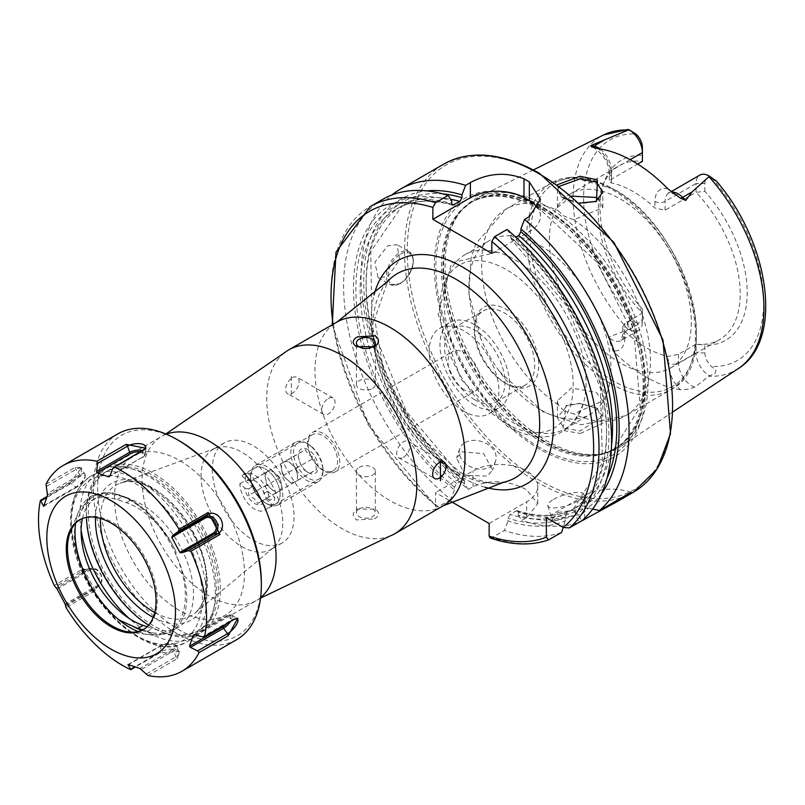 <?xml version="1.0" encoding="UTF-8"?>
<svg xmlns="http://www.w3.org/2000/svg" width="805" height="805" viewBox="0 0 805 805"><rect width="100%" height="100%" fill="white"/><g stroke="black" fill="none" stroke-linecap="round" stroke-linejoin="round"><path stroke-width="0.6" stroke-dasharray="4.03 3.02" d="M579.117 203.132L561.035 196.712L557.1 184.848M559.193 186.388L557.382 190.574L562.343 197.617L564.033 198.674L580.073 203.685L595.72 201.683M580.335 433.482L602.955 423.078L597.481 408.447L579.992 403.607L566.006 405.8L562.876 430.434L580.335 433.482M596.193 407.712L602.854 416.406L580.113 430.957L564.033 428.28L557.372 417.825L567.203 405.297L580.093 403.275L597.37 408.387M461.859 451.816L483.684 453.678L492.509 470.17L487.347 476.087L465.149 475.363L456.586 458.095L461.859 451.816M464.948 442.619A18.948 13.786 -161.4 0 1 486.965 443.917A18.948 13.786 -161.4 0 1 495.659 460.792A18.948 13.786 -161.4 0 1 490.436 466.9A18.948 13.786 -161.4 0 1 468.419 465.602A18.948 13.786 -161.4 0 1 459.725 448.727A18.948 13.786 -161.4 0 1 464.948 442.619M557.785 512.493L588.274 508.116L582.267 514.043L552.129 519.517L557.785 512.493M553.649 499.362A18.948 5.544 162.5 0 1 572.436 492.861A18.948 5.544 162.5 0 1 583.957 494.441A18.948 5.544 162.5 0 1 578.121 500.911A18.948 5.544 162.5 0 1 559.334 507.412A18.948 5.544 162.5 0 1 547.813 505.832A18.948 5.544 162.5 0 1 553.649 499.362M201.059 475.856A57.799 33.367 -120 0 0 226.286 534.017A57.799 33.367 -120 0 0 270.822 549.503A57.799 33.367 -120 0 0 273.549 547.591A57.799 33.367 -120 0 0 282.786 523.049A57.799 33.367 -120 0 0 259.421 466.91A57.799 33.367 -120 0 0 216.042 447.993A57.799 33.367 -120 0 0 213.023 449.401A57.799 33.367 -120 0 0 201.059 475.856M212.319 469.355A57.799 33.367 -120 0 0 237.545 527.517A57.799 33.367 -120 0 0 282.082 543.003A57.799 33.367 -120 0 0 294.046 516.538A57.799 33.367 -120 0 0 268.82 458.377A57.799 33.367 -120 0 0 224.283 442.901A57.799 33.367 -120 0 0 212.319 469.355M250.627 477.405A20.839 12.035 -120 0 0 259.723 498.386A20.839 12.035 -120 0 0 275.793 503.97A20.839 12.035 -120 0 0 280.11 494.421A20.839 12.035 -120 0 0 271.003 473.451A20.839 12.035 -120 0 0 254.944 467.866A20.839 12.035 -120 0 0 250.627 477.405A20.839 12.035 60 0 1 254.944 467.866A20.839 12.035 60 0 1 269.313 471.8A20.839 12.035 60 0 1 275.793 503.97A20.839 12.035 60 0 1 265.368 502.934A20.839 12.035 60 0 1 261.414 500.036A20.839 12.035 60 0 1 250.627 477.405L250.627 475.856A22.741 13.132 60 0 1 255.336 465.451A22.741 13.132 60 0 1 271.013 469.738A22.741 13.132 60 0 1 278.077 504.836A22.741 13.132 60 0 1 266.707 503.709A22.741 13.132 60 0 1 262.4 500.539A22.741 13.132 60 0 1 250.627 475.856M308.114 444.209A20.839 12.035 -120 0 0 317.22 465.189A20.839 12.035 -120 0 0 333.28 470.774A20.839 12.035 -120 0 0 337.597 461.235A20.839 12.035 -120 0 0 328.5 440.255A20.839 12.035 -120 0 0 312.431 434.67A20.839 12.035 -120 0 0 308.114 444.209M307.58 442.971A22.741 13.132 -120 0 0 323.66 470.824A22.741 13.132 -120 0 0 335.031 471.951A22.741 13.132 -120 0 0 339.74 461.537A22.741 13.132 -120 0 0 323.66 433.694A22.741 13.132 -120 0 0 312.29 432.567A22.741 13.132 -120 0 0 307.58 442.971M284.326 352.892A106.109 61.261 -120 0 0 266.717 398.495A106.109 61.261 -120 0 0 341.753 528.462A106.109 61.261 -120 0 0 390.043 536.009M220.359 589.26A94.749 54.7 -120 0 0 179.002 493.908A94.749 54.7 -120 0 0 105.988 468.53A94.749 54.7 -120 0 0 86.366 511.9A94.749 54.7 -120 0 0 153.363 627.94A94.749 54.7 -120 0 0 200.737 632.629A94.749 54.7 -120 0 0 220.359 589.26M148.613 625.133A91.901 53.06 -120 0 0 151.35 626.783A91.901 53.06 -120 0 0 216.334 589.26A91.901 53.06 -120 0 0 151.35 476.701A91.901 53.06 -120 0 0 86.366 514.224L86.366 511.9M372.564 388.443A9.479 5.474 -0 0 0 375.341 384.569A9.479 5.474 -0 0 0 369.495 379.517A9.479 5.474 -0 0 0 359.171 380.705A9.479 5.474 -0 0 0 356.394 384.569A9.479 5.474 -0 0 0 362.24 389.62A9.479 5.474 -0 0 0 372.564 388.443M403.386 457.29A9.479 5.474 120 0 0 409.574 448.938A9.479 5.474 120 0 0 408.125 441.341A9.479 5.474 120 0 0 403.386 441.814A9.479 5.474 120 0 0 397.197 450.166A9.479 5.474 120 0 0 398.646 457.753A9.479 5.474 120 0 0 403.386 457.29M359.171 508.881A9.479 5.474 180 0 1 369.495 507.693A9.479 5.474 180 0 1 375.341 512.745A9.479 5.474 180 0 1 372.564 516.619A9.479 5.474 180 0 1 362.24 517.796A9.479 5.474 180 0 1 356.394 512.745A9.479 5.474 180 0 1 359.171 508.881M359.171 467.343A9.479 5.474 180 0 1 369.495 466.155A9.479 5.474 180 0 1 375.341 471.217A9.479 5.474 180 0 1 372.564 475.081A9.479 5.474 180 0 1 362.24 476.268A9.479 5.474 180 0 1 356.394 471.217A9.479 5.474 180 0 1 359.171 467.343M374.406 518.903C379.568 515.703 379.849 512.443 375.251 509.122L357.329 509.042C352.167 512.584 351.886 516.216 356.484 519.95L374.406 518.903M292.376 377.726A9.479 5.474 -60 0 1 297.115 377.263A9.479 5.474 -60 0 1 298.575 384.85A9.479 5.474 -60 0 1 292.376 393.202A9.479 5.474 -60 0 1 287.647 393.665A9.479 5.474 -60 0 1 286.188 386.078A9.479 5.474 -60 0 1 292.376 377.726M328.349 398.495A9.479 5.474 -60 0 1 333.089 398.022A9.479 5.474 -60 0 1 334.538 405.619A9.479 5.474 -60 0 1 328.349 413.971A9.479 5.474 -60 0 1 323.61 414.434A9.479 5.474 -60 0 1 322.161 406.847A9.479 5.474 -60 0 1 328.349 398.495M291.319 394.712L291.319 374.999L291.319 394.712M387.839 276.739L399.642 259.723L396.986 244.66L387.839 245.787L374.889 262.168L378.028 277.483L387.839 276.739M667.909 188.813A25.7 14.832 60 0 0 654.908 201.421A7.205 4.156 0 0 0 665.091 201.421L696.043 183.55A18.495 10.676 60 0 1 699.877 175.077M571.319 196.148L557.382 207.61L558.268 210.779L564.033 216.082L573.804 219.745L602.854 207.61L599.071 199.539A100.434 57.98 60 0 0 642.39 313.195L642.39 321.96L624.841 332.093A7.205 4.156 0 0 0 622.728 335.031A7.205 4.156 0 0 0 624.841 337.969L624.841 331.348L622.728 326.941L624.841 323.328L642.39 313.195L642.39 309.07L642.39 321.96A18.495 10.676 60 0 1 638.566 330.422A18.495 10.676 60 0 1 629.319 329.507A18.495 10.676 60 0 1 628.967 329.305L627.266 323.369L629.731 320.682L635.849 322.765A127.361 73.527 60 0 1 583.585 198.211A127.361 73.527 60 0 1 635.849 133.992M704.888 352.932L696.043 352.932A18.495 10.676 -120 0 0 709.125 375.583A18.495 10.676 -120 0 0 709.467 375.774L714.78 373.902L715.987 370.481L711.429 366.406A12.236 7.064 -120 0 1 704.888 352.932L704.888 345.144A104.036 60.063 60 0 0 747.211 292.678A104.036 60.063 60 0 0 704.888 191.338L696.043 192.315A100.434 57.98 60 0 1 719.429 339.73A100.434 57.98 60 0 1 696.043 344.168L704.888 345.144M624.841 331.348A100.434 57.98 -120 0 0 646.576 347.83A100.434 57.98 -120 0 0 668.311 356.444L678.494 354.301L696.043 344.168L696.043 352.932L678.494 363.065A7.205 4.156 180 0 1 668.311 363.065A25.7 14.832 -120 0 0 680.285 389.711L688.104 389.288L694.926 387.145L709.467 375.774M564.033 410.882L558.268 404.895L557.372 400.779L571.439 388.01L596.193 392.387L602.854 400.779L573.804 413.871L564.033 410.882M474.799 405.227A49.266 28.447 60 0 1 442.619 361.807A49.266 28.447 60 0 1 450.166 322.332A49.266 28.447 60 0 1 474.799 324.777A49.266 28.447 60 0 1 506.989 368.187A49.266 28.447 60 0 1 499.432 407.662A49.266 28.447 60 0 1 474.799 405.227M464.083 411.415A49.266 28.447 60 0 1 431.893 367.996A49.266 28.447 60 0 1 439.45 328.521A49.266 28.447 60 0 1 464.083 330.966A49.266 28.447 60 0 1 496.262 374.375A49.266 28.447 60 0 1 488.716 413.851A49.266 28.447 60 0 1 464.083 411.415M464.083 389.751A22.741 13.132 60 0 1 449.23 369.716A22.741 13.132 60 0 1 452.712 351.493A22.741 13.132 60 0 1 464.083 352.62A22.741 13.132 60 0 1 478.935 372.655A22.741 13.132 60 0 1 475.453 390.878A22.741 13.132 60 0 1 464.083 389.751M539.924 449.331A149.338 86.216 60 0 1 434.328 266.435A149.338 86.216 60 0 1 539.924 205.466A149.338 86.216 60 0 1 645.519 388.372A149.338 86.216 60 0 1 539.924 449.331M546.615 206.311A143.562 82.885 60 0 1 639.703 330.513A143.562 82.885 60 0 1 620.897 446.322A143.562 82.885 60 0 1 603.498 453.467A143.562 82.885 60 0 1 546.615 440.758A143.562 82.885 60 0 1 456.948 326.729A143.562 82.885 60 0 1 462.533 209.31A143.562 82.885 60 0 1 477.425 197.809A143.562 82.885 60 0 1 546.615 206.311M620.323 362.985A100.434 57.98 60 0 1 554.715 274.485A100.434 57.98 60 0 1 570.111 194.005A100.434 57.98 60 0 1 620.323 198.986A100.434 57.98 60 0 1 685.93 287.486A100.434 57.98 60 0 1 670.535 367.955A100.434 57.98 60 0 1 620.323 362.985M539.924 409.403A100.434 57.98 60 0 1 499.261 371.165A100.434 57.98 60 0 1 481.692 340.736A100.434 57.98 60 0 1 489.702 240.433A100.434 57.98 60 0 1 539.924 245.404A100.434 57.98 60 0 1 605.531 333.904A100.434 57.98 60 0 1 590.135 414.374A100.434 57.98 60 0 1 539.924 409.403M515.039 423.772A100.434 57.98 60 0 1 449.432 335.272A100.434 57.98 60 0 1 464.827 254.793A100.434 57.98 60 0 1 497.249 252.106A100.434 57.98 60 0 1 515.039 259.763A100.434 57.98 60 0 1 583.786 402.007A100.434 57.98 60 0 1 565.251 428.743A100.434 57.98 60 0 1 515.039 423.772M506.556 383.794L506.556 383.794A45.472 26.253 60 0 1 474.397 328.098A45.472 26.253 60 0 1 506.556 309.533A45.472 26.253 60 0 1 538.716 365.228A45.472 26.253 60 0 1 506.556 383.794L504.544 382.637A42.635 24.613 60 0 1 474.397 330.422A42.635 24.613 60 0 1 483.231 310.901A42.635 24.613 60 0 1 504.544 313.014A42.635 24.613 60 0 1 532.397 350.588A42.635 24.613 60 0 1 525.866 384.75A42.635 24.613 60 0 1 504.544 382.637L506.556 383.794M474.799 399.813A42.635 24.613 60 0 1 446.946 362.24A42.635 24.613 60 0 1 453.487 328.078A42.635 24.613 60 0 1 474.799 330.191A42.635 24.613 60 0 1 502.652 367.754A42.635 24.613 60 0 1 496.122 401.926A42.635 24.613 60 0 1 474.799 399.813M704.888 191.338L704.888 183.55L696.043 183.55L696.043 192.315L665.091 210.186L654.908 208.042A100.434 57.98 -120 0 0 633.173 191.56A100.434 57.98 -120 0 0 611.438 182.946L609.335 181.467L611.438 179.213L637.671 164.069M599.061 199.539A100.434 57.98 60 0 1 602.875 185.19A100.434 57.98 60 0 1 619.005 165.78A100.434 57.98 60 0 1 642.39 161.342L642.39 147.466M680.285 389.711A136.488 78.799 60 0 1 646.576 377.263A136.488 78.799 60 0 1 612.857 350.779L608.409 337.194L628.967 329.305M575.454 514.969L575.454 511.316L573.311 509.193L567.364 512.624L565.221 517.223L565.221 520.875A180.612 104.278 60 0 1 508.005 520.966L508.005 518.168L510.149 514.395L516.096 510.954L517.394 510.722L518.239 512.252L518.239 515.049A180.612 104.278 60 0 0 575.454 514.969L579.077 522.334A189.487 109.4 60 0 1 521.861 520.362L526.651 517.595L537.75 503.699L526.651 489.782C508.81 480.263 490.939 479.217 473.058 486.653L468.269 489.42A189.487 109.4 60 0 1 391.985 194.941M642.39 309.07A104.036 60.063 60 0 1 604.917 180.209A104.036 60.063 60 0 1 642.39 155.254M642.39 316.848A12.236 7.064 60 0 1 635.849 322.765M633.585 132.382L627.9 129.454M704.888 183.55A12.236 7.064 60 0 1 711.429 177.633L713.391 178.458M592.671 509.072L587.63 507.935L584.47 506.103L579.419 505.661L573.361 509.163L602.482 462.644L600.429 388.372L567.052 306.484L511.175 238.984L512.825 238.954L515.844 237.213M601.546 493.686A180.612 104.278 60 0 1 587.63 507.935M507.059 229.485L510.682 234.829L511.175 238.984M512.825 238.954A174.232 100.595 60 0 1 573.462 509.102L574.237 512.02L577.396 513.842L581.965 520.664M510.682 234.829A180.612 104.278 60 0 1 577.396 513.842M518.239 515.049L521.861 520.362M468.269 489.42L464.646 484.107A180.612 104.278 60 0 1 365.359 306.091A180.612 104.278 60 0 1 426.731 190.896M464.646 484.107L464.143 479.971L462.503 480.011L456.556 483.453L454.412 487.226L454.412 490.014A180.612 104.278 60 0 1 353.496 289.156A180.612 104.278 60 0 1 451.726 200.797M517.394 510.722C538.927 517.464 557.603 516.931 573.412 509.132L573.311 509.193A174.232 100.595 60 0 1 516.096 510.954M565.221 520.875L563.178 527.416M561.598 532.427A189.487 109.4 60 0 1 504.383 530.455L508.005 520.966M454.412 490.014L450.78 499.513A189.487 109.4 60 0 1 349.269 333.854A189.487 109.4 60 0 1 382.838 199.288M490.175 537.992L491.815 537.71L504.383 530.455M450.78 499.513L438.222 506.768L436.179 506.828L435.545 505.158L435.545 492.559L451.001 501.485M489.138 523.512L526.651 501.847A37.895 21.876 0 0 0 537.75 486.371A37.895 21.876 0 0 0 514.355 466.165A37.895 21.876 0 0 0 473.058 470.905L435.545 492.559M491.815 253.374L529.338 231.709A37.895 21.876 0 0 0 540.437 216.233A37.895 21.876 0 0 0 537.921 208.404M631.04 492.328A37.895 21.876 0 0 0 584.651 495.588L546.354 517.706M86.366 514.224A91.901 53.06 -120 0 0 86.427 517.414M312.189 447.047A20.839 12.035 60 0 1 322.986 469.667A20.839 12.035 60 0 1 304.29 475.282A20.839 12.035 60 0 1 293.644 450.428A20.839 12.035 60 0 1 308.245 444.139A20.839 12.035 60 0 1 312.189 447.047M311.213 446.534A22.741 13.132 60 0 1 322.986 471.217A22.741 13.132 60 0 1 318.277 481.621A22.741 13.132 60 0 1 302.6 477.335A22.741 13.132 60 0 1 295.536 442.237A22.741 13.132 60 0 1 306.906 443.364A22.741 13.132 60 0 1 311.213 446.534M239.91 483.684L245.263 480.585A20.839 12.035 60 0 1 247.427 472.887L242.064 475.976A20.839 12.035 60 0 1 244.227 474.054A20.839 12.035 60 0 1 258.596 477.989A20.839 12.035 60 0 1 269.383 500.529L274.747 497.43A20.839 12.035 60 0 1 272.593 505.138L267.23 508.227A20.839 12.035 60 0 1 265.066 510.159A20.839 12.035 60 0 1 250.697 506.224A20.839 12.035 60 0 1 239.91 483.684L244.841 488.112A14.027 8.1 60 0 0 251.995 501.596A14.027 8.1 60 0 0 262.299 503.799L262.158 500.901L257.6 503.457L254.37 498.718L248.654 495.417L248.735 488.846L244.841 488.112M267.773 471.398A11.371 6.561 -120 0 0 267.723 471.428A11.371 6.561 -120 0 0 265.62 479.096A11.371 6.561 -120 0 0 271.255 488.977A11.371 6.561 -120 0 0 279.033 491.151A11.371 6.561 -120 0 0 279.094 491.12A11.371 6.561 -120 0 0 281.187 483.453A11.371 6.561 -120 0 0 275.562 473.571A11.371 6.561 -120 0 0 267.773 471.398L264.463 473.239L266.777 484.952L275.723 492.992L282.354 489.309L280.029 477.586L271.084 469.557L267.773 471.398M298.424 480.022L291.802 483.704L282.857 475.675L280.543 463.952L283.853 462.11A11.371 6.561 60 0 1 291.641 464.294A11.371 6.561 60 0 1 297.266 474.165A11.371 6.561 60 0 1 295.173 481.833A11.371 6.561 60 0 1 295.113 481.863A11.371 6.561 60 0 1 287.335 479.689A11.371 6.561 60 0 1 281.7 469.818A11.371 6.561 60 0 1 283.803 462.14A11.371 6.561 60 0 1 283.853 462.11L287.164 460.269L296.109 468.309L298.424 480.022L316.556 469.557L314.232 457.844L308.516 454.543L305.296 449.804L298.665 453.487L298.323 457.3L300.99 465.21L304.21 469.939L309.925 473.239L316.556 469.557M305.588 470.653A14.027 8.1 60 0 1 298.323 455.439A14.027 8.1 60 0 1 310.901 451.665A14.027 8.1 60 0 1 318.066 468.379A14.027 8.1 60 0 1 308.245 472.605A14.027 8.1 60 0 1 305.588 470.653M262.299 503.799L267.23 508.227M242.064 475.976L246.994 480.404L250.888 481.149L252.961 480.022L256.221 481.561L261.907 488.051L264.312 493.193L264.453 496.101L269.383 500.529M246.994 480.404A14.027 8.1 60 0 1 254.652 480.655A14.027 8.1 60 0 1 264.453 496.101M262.158 500.901L268.95 497.047L267.793 491.181L264.312 493.193M282.354 489.309L268.95 497.047M275.723 492.992L257.6 503.457M266.777 484.952L248.654 495.417M264.463 473.239L251.059 480.977L252.227 486.834L248.735 488.846M250.888 481.149L254.38 479.136L251.059 480.977M271.084 469.557L252.961 480.022M280.029 477.586L261.907 488.051M296.109 468.309L314.232 457.844M287.164 460.269L305.296 449.804M280.543 463.952L298.665 453.487M282.857 475.675L300.99 465.21M291.802 483.704L309.925 473.239M267.793 491.181L274.747 497.43M265.64 498.889L272.593 505.138M245.263 480.585L252.227 486.834M247.427 472.887L254.38 479.136M75.59 523.31A78.015 45.04 60 0 1 75.68 522.687L81.416 510.752A72.983 42.132 60 0 1 91.126 500.76A72.983 42.132 60 0 1 117.188 499.583L126.335 502.682A72.983 42.132 60 0 1 170.086 540.809L175.591 550.721L176.869 556.99A78.015 45.04 60 0 1 184.204 582.277A78.015 45.04 60 0 1 161.815 634.41L163.717 633.988L152.195 632.841A72.983 42.132 60 0 1 147.194 631.452L142.747 629.943M82.442 518.531A72.983 42.132 60 0 1 96.218 497.822A72.983 42.132 60 0 1 122.28 496.645L131.426 499.744A72.983 42.132 60 0 1 187.283 562.071A72.983 42.132 60 0 1 178.348 627.337A72.983 42.132 60 0 1 152.286 628.514L147.094 626.753M175.591 550.721L168.849 538.163L147.556 511.759L129.152 498.426L111.201 492.429L91.69 495.87L78.648 511.487A78.015 45.04 60 0 0 75.68 522.687A72.983 42.132 -120 0 0 75.469 547.762A72.983 42.132 -120 0 0 119.029 619.91M80.037 519.628A63.474 36.648 60 0 1 80.641 519.265A63.474 36.648 60 0 1 125.258 532.025A63.474 36.648 60 0 1 156.341 589.139A63.474 36.648 60 0 1 144.125 629.218A63.474 36.648 60 0 1 143.501 629.56M81.114 530.042A95.694 55.243 60 0 1 99.75 471.036A95.694 55.243 60 0 1 118.204 466.558A95.694 55.243 60 0 1 213.868 576.37A95.694 55.243 60 0 1 208.545 623.04A95.694 55.243 60 0 1 195.444 636.775A95.694 55.243 60 0 1 129.122 618.401M216.988 572.164A91.901 53.06 60 0 1 211.876 616.982A91.901 53.06 60 0 1 199.298 630.174A91.901 53.06 60 0 1 134.707 611.709A91.901 53.06 60 0 1 89.707 529.016A91.901 53.06 60 0 1 107.397 470.995A91.901 53.06 60 0 1 125.117 466.699A91.901 53.06 60 0 1 216.988 572.164M243.13 557.07A91.901 53.06 60 0 1 225.44 615.09A91.901 53.06 60 0 1 160.849 596.616A91.901 53.06 60 0 1 115.85 513.922A91.901 53.06 60 0 1 133.539 455.902A91.901 53.06 60 0 1 198.131 474.376A91.901 53.06 60 0 1 243.13 557.07M261.353 582.76A115.779 66.845 60 0 1 187.806 634.34A115.779 66.845 60 0 1 99.317 508.317A115.779 66.845 60 0 1 179.495 440.959M236.751 639.623A118.808 68.596 60 0 1 153.252 615.755A118.808 68.596 60 0 1 95.071 508.841A118.808 68.596 60 0 1 117.943 433.845M47.505 495.226L80.721 476.057A8.533 3.129 133.8 0 1 85.149 476.771A8.533 3.129 133.8 0 1 76.918 487.095L75.901 487.095L71.061 483.483L69.612 483.483L47.012 496.534M69.612 483.483L81.687 467.635L75.177 467.333L46.006 484.167M128.096 664.497L161.312 645.318A8.533 3.834 -9.2 0 1 174.202 644.242A8.533 3.834 -9.2 0 1 173.135 649.333L175.893 656.9L177.241 658.701L148.07 675.546M177.241 658.701L179.414 651.597L159.943 652.835L135.31 667.053M57.115 589.008L90.331 569.839A8.533 6.963 65.8 0 1 100.384 573.874A8.533 6.963 65.8 0 1 98.361 584.883L98.291 586.161L95.252 588.837L95.161 590.649L65.99 607.493M95.161 590.649L83.418 568.622L54.237 585.466M128.398 631.905L149.861 634.833A78.015 45.04 60 0 0 161.815 634.41A72.983 42.132 -120 0 0 171.646 631.201A72.983 42.132 -120 0 0 176.869 556.99A78.015 45.04 60 0 0 124.765 497.45A78.015 45.04 60 0 0 78.648 511.487L70.448 531.531M108.876 476.932L142.716 457.029L142.576 451.293L112.68 468.55M142.093 457.763A8.533 3.834 -9.2 0 0 143.773 456.475L144.618 455.57A9.67 4.337 -9.2 0 1 142.716 457.029L110.003 475.906M143.773 456.475A8.533 3.834 -9.2 0 0 140.603 451.887M143.461 450.247L142.576 451.293A10.878 4.88 -9.2 0 0 144.719 449.653A10.878 4.88 -9.2 0 0 145.232 449.009M144.618 455.57A9.67 4.337 -9.2 0 0 145.584 453.587A9.67 4.337 -9.2 0 0 142.616 450.73M76.918 487.095L43.712 506.275M85.149 476.771L85.219 475.393A9.67 3.542 133.8 0 1 75.901 487.095L43.923 505.56M85.219 475.393A9.67 3.542 133.8 0 0 84.917 474.054L81.194 468.812A10.878 3.985 133.8 0 1 81.536 470.321A10.878 3.985 133.8 0 1 71.061 483.483L46.62 497.591M81.194 468.812A10.878 3.985 133.8 0 0 75.901 469.416L46.006 486.673M84.917 474.054A9.67 3.542 133.8 0 0 80.208 474.588L47.495 493.475M98.361 584.883L65.145 604.062M90.331 569.839L89.194 569.105A9.67 7.889 65.8 0 1 91.679 568.28A9.67 7.889 65.8 0 1 100.937 574.398A9.67 7.889 65.8 0 1 99.377 585.376A9.67 7.889 65.8 0 1 98.291 586.161L65.577 605.048M99.377 585.376L96.469 587.962A10.878 8.865 65.8 0 1 95.252 588.837L65.356 606.095M96.469 587.962A10.878 8.865 65.8 0 0 98.22 575.615A10.878 8.865 65.8 0 0 87.815 568.743A10.878 8.865 65.8 0 0 85.028 569.668L55.132 586.926M173.135 649.333L139.919 668.502M174.202 644.242L175.299 644.835A9.67 4.337 -9.2 0 1 176.838 646.405A9.67 4.337 -9.2 0 1 174.081 650.601L141.368 669.488M176.838 646.405L178.982 652.181A10.878 4.88 -9.2 0 1 175.893 656.9L145.997 674.157M178.982 652.181A10.878 4.88 -9.2 0 0 177.251 650.42A10.878 4.88 -9.2 0 0 160.829 651.788L134.717 666.862M175.299 644.835A9.67 4.337 -9.2 0 0 160.688 646.053L128.488 664.648M193.26 635.155L226.477 615.986A8.533 3.129 -46.2 0 1 229.123 614.99A8.533 3.129 -46.2 0 1 226.97 623.533M226.477 615.986L227.493 615.986L194.78 634.863M229.123 614.99L230.492 614.859A9.67 3.542 -46.2 0 0 227.493 615.986L232.343 619.598L202.447 636.856M233.782 619.598L232.343 619.598A10.878 3.985 -46.2 0 1 235.714 618.331A10.878 3.985 -46.2 0 1 236.6 618.361M230.492 614.859A9.67 3.542 -46.2 0 1 231.85 615.101A9.67 3.542 -46.2 0 1 230.512 621.49M83.418 568.622L85.028 569.668L89.194 569.105L56.481 587.992M154.731 612.535A75.338 43.5 -120 0 0 194.88 613.169A75.338 43.5 -120 0 0 206.925 581.17A75.338 43.5 -120 0 0 176.466 507.985A75.338 43.5 -120 0 0 119.915 483.322A75.338 43.5 -120 0 0 100.394 518.42M166.283 434.187A94.749 54.7 -120 0 0 161.704 436.36A94.749 54.7 -120 0 0 142.083 479.73A94.749 54.7 -120 0 0 183.439 575.082A94.749 54.7 -120 0 0 256.453 600.46A94.749 54.7 -120 0 0 260.629 597.582M153.202 617.355A79.091 45.664 -120 0 0 207.277 584.028A79.091 45.664 -120 0 0 152.276 487.709A79.091 45.664 -120 0 0 95.453 517.323M400.568 254.068A17.811 10.284 -60 0 1 413.166 261.343A17.811 10.284 -60 0 1 400.568 283.159A17.811 10.284 -60 0 1 387.98 275.884A17.811 10.284 -60 0 1 400.568 254.068M399.763 283.622A18.948 10.938 120 0 0 412.15 266.918A18.948 10.938 120 0 0 409.242 251.734A18.948 10.938 120 0 0 399.763 252.679A18.948 10.938 120 0 0 387.386 269.373A18.948 10.938 120 0 0 390.294 284.557A18.948 10.938 120 0 0 399.763 283.622M665.091 210.186L665.091 201.421A18.495 10.676 60 0 1 668.925 192.948A18.495 10.676 60 0 1 671.702 192.113M629.731 320.682L627.266 323.369M678.494 354.301L678.494 363.065A18.495 10.676 -120 0 0 691.565 385.716A18.495 10.676 -120 0 0 694.926 387.145M443.042 505.862A106.109 61.261 60 0 1 389.982 500.609A106.109 61.261 60 0 1 320.662 407.099A106.109 61.261 60 0 1 336.933 322.07M456.294 471.951A117.892 68.073 60 0 1 382.476 377.817A117.892 68.073 60 0 1 387.668 281.408L374.627 319.223L384.528 375.965L416.215 432.838L459.987 472.243C482.638 482.748 497.188 486.089 503.628 482.255A117.892 68.073 60 0 1 456.294 471.951M485.063 487.246A128.911 74.432 60 0 1 462.342 477.456A128.911 74.432 60 0 1 374.063 294.982M633.324 492.278A189.487 109.4 60 0 1 538.575 482.899A189.487 109.4 60 0 1 414.786 315.912A189.487 109.4 60 0 1 443.837 164.069M539.924 174.232A187.595 108.313 60 0 1 672.567 403.989A187.595 108.313 60 0 1 539.924 480.575A187.595 108.313 60 0 1 407.27 250.818A187.595 108.313 60 0 1 539.924 174.232M539.682 447.5A146.923 84.827 60 0 1 435.797 267.562A146.923 84.827 60 0 1 539.682 207.579A146.923 84.827 60 0 1 643.567 387.517A146.923 84.827 60 0 1 539.682 447.5M542.318 442.458A142.616 82.341 60 0 1 449.15 316.788A142.616 82.341 60 0 1 471.016 202.508A142.616 82.341 60 0 1 542.318 209.572A142.616 82.341 60 0 1 635.497 335.242A142.616 82.341 60 0 1 613.631 449.522A142.616 82.341 60 0 1 542.318 442.458M543.767 208.737A142.616 82.341 60 0 1 636.936 334.407A142.616 82.341 60 0 1 615.07 448.697A142.616 82.341 60 0 1 543.767 441.633A142.616 82.341 60 0 1 450.599 315.952A142.616 82.341 60 0 1 472.454 201.673A142.616 82.341 60 0 1 543.767 208.737M544.462 441.331A142.747 82.412 60 0 1 455.308 327.957A142.747 82.412 60 0 1 460.852 211.202A142.747 82.412 60 0 1 544.462 208.233A142.747 82.412 60 0 1 640.971 346.351A142.747 82.412 60 0 1 601.013 453.97A142.747 82.412 60 0 1 544.462 441.331M613.36 380.926A117.48 67.831 60 0 1 530.284 237.042A117.48 67.831 60 0 1 613.36 189.074A117.48 67.831 60 0 1 696.436 332.968A117.48 67.831 60 0 1 613.36 380.926M611.035 383.814A119.382 68.928 60 0 1 533.051 278.621A119.382 68.928 60 0 1 551.355 182.956A119.382 68.928 60 0 1 611.035 188.873A119.382 68.928 60 0 1 689.03 294.067A119.382 68.928 60 0 1 670.726 389.731A119.382 68.928 60 0 1 611.035 383.814M558.268 404.895A119.382 68.928 60 0 1 486.643 299.601A119.382 68.928 60 0 1 506.345 208.938A119.382 68.928 60 0 1 558.268 210.779M506.556 423.641A94.276 54.428 60 0 1 439.892 308.184A94.276 54.428 60 0 1 506.556 269.695A94.276 54.428 60 0 1 573.22 385.152A94.276 54.428 60 0 1 506.556 423.641M738.356 368.539A134.928 77.904 60 0 1 708.994 376.267M628.111 329.567A134.928 77.904 60 0 1 603.519 134.978M711.429 177.633A127.361 73.527 60 0 1 763.693 302.197A127.361 73.527 60 0 1 711.429 366.406M607 478.18A177.271 102.346 60 0 1 584.47 506.103M611.518 445.145A174.232 100.595 60 0 1 579.419 505.661M510.682 237.636A177.271 102.346 60 0 1 574.237 512.02M575.454 511.316A177.271 102.346 60 0 1 518.239 512.252M464.646 481.31A177.271 102.346 60 0 1 366.617 296.502A177.271 102.346 60 0 1 442.881 193.914M462.503 480.011A174.232 100.595 60 0 1 370.994 328.068A174.232 100.595 60 0 1 402.178 205.738A174.232 100.595 60 0 1 450.679 199.238M567.364 512.624A174.232 100.595 60 0 1 510.149 514.395M456.556 483.453A174.232 100.595 60 0 1 365.047 331.499A174.232 100.595 60 0 1 396.231 209.169A174.232 100.595 60 0 1 451.836 204.339M565.221 517.223A177.271 102.346 60 0 1 508.005 518.168M454.412 487.226A177.271 102.346 60 0 1 355.87 290.525A177.271 102.346 60 0 1 451.726 203.605M549.03 539.682A189.487 109.4 60 0 1 491.815 537.71M438.222 506.768A189.487 109.4 60 0 1 336.701 341.109A189.487 109.4 60 0 1 370.28 206.543M435.545 505.158A185.703 107.216 60 0 1 333.089 324.284M573.804 219.745A119.382 68.928 60 0 1 645.429 325.049A119.382 68.928 60 0 1 625.727 415.712A119.382 68.928 60 0 1 573.804 413.871M473.058 486.653L473.058 470.905M526.651 517.595L526.651 501.847M529.338 216.626L529.338 231.709M584.651 518.229L584.651 495.588M668.311 363.065L668.311 356.444M715.987 370.481L714.78 373.902M624.841 337.969A25.7 14.832 60 0 1 612.857 350.779M622.728 326.941L622.728 335.031L621.007 340.555A18.495 10.676 60 0 0 624.841 332.093L624.841 323.328M638.566 330.422L621.007 340.555A18.495 10.676 60 0 1 608.409 337.194M611.438 182.946L611.438 176.325A25.7 14.832 -120 0 0 598.447 148.704M654.908 201.421L654.908 208.042M611.438 176.325A7.205 4.156 180 0 1 609.335 173.387A7.205 4.156 180 0 1 611.438 170.439L611.438 179.213M600.148 148.955A18.495 10.676 -120 0 1 611.438 170.439L630.134 159.652M627.266 129.525L629.731 130.823M117.188 499.583L122.28 496.645M163.707 633.988L149.861 634.833A78.015 45.04 60 0 1 138.088 631.573M205.295 581.321A95.694 55.243 60 0 1 186.871 641.726A95.694 55.243 60 0 1 119.613 622.507A95.694 55.243 60 0 1 72.762 536.392A95.694 55.243 60 0 1 91.176 475.986A95.694 55.243 60 0 1 158.434 495.216A95.694 55.243 60 0 1 205.295 581.321M201.049 581.844A92.656 53.502 60 0 1 150.122 641.837A92.656 53.502 60 0 1 72.712 538.344A92.656 53.502 60 0 1 123.638 478.351A92.656 53.502 60 0 1 201.049 581.844M152.195 632.841A76.696 44.285 60 0 1 141.811 630.365M81.416 510.752A76.696 44.285 60 0 1 170.086 540.809M147.194 631.452L152.286 628.514M126.335 502.682L131.426 499.744M80.721 476.057L75.901 469.416L75.177 467.333M161.312 645.318L160.688 646.053L160.829 651.788L159.943 652.835M562.343 197.607L561.045 196.712M495.659 460.792L492.509 470.17M583.957 494.441L588.274 508.116M273.549 547.591L194.88 613.169C202.166 607.081 205.929 596.847 206.171 582.478C208.887 533.514 149.217 468.138 119.915 483.322L216.042 447.993M282.082 543.003L270.822 549.503M333.28 470.774L265.066 510.159M260.558 598.105L200.737 632.629M165.8 433.986L105.988 468.53M375.341 384.569L375.341 343.031M408.125 441.341L444.088 462.11M375.341 471.217L375.341 512.745M333.089 398.022L297.115 377.263M378.028 277.483L390.294 284.557L400.337 283.672L405.036 279.969L409.665 273.841L412.623 266.847L413.478 261.685L413.156 257.57L409.242 251.734L396.986 244.66M675.606 194.87L674.57 194.226C669.498 192.536 667.617 192.113 668.925 192.948L671.139 191.671M557.382 417.825L557.382 400.779M557.382 207.61L557.382 190.564M439.45 328.521L450.166 322.332M312.29 432.567L452.712 351.493M603.498 453.467L615.07 448.697L613.631 449.522L640.196 406.948L634.239 336.218L596.716 261.967L540.437 209.753C512.886 194.498 489.752 192.073 471.016 202.508L462.533 209.31M499.261 371.165L543.305 412.049L580.898 424.809L625.727 415.712L670.726 389.731C726.362 362.673 684.622 226.094 612.937 188.682L571.781 177.1L551.355 182.956L506.345 208.938L475.856 243.684L471.026 258.194L468.862 293.664L481.692 340.736M464.827 254.793L489.702 240.433M497.249 252.106L451.655 262.853L438.101 314.403L461.013 379.246L508.126 427.103C545.629 445.879 570.856 437.507 583.786 402.007M474.397 330.422L474.397 328.098M453.487 328.078L483.231 310.901M570.111 194.005L619.005 165.78M672.98 411.828L620.897 446.322M533.333 169.956L477.425 197.809M670.535 367.955L719.429 339.73M602.875 185.19L604.917 180.209M452.601 205.154C430.685 198.895 411.888 200.234 396.231 209.169L402.178 205.738L370.753 251.563L371.991 327.313L406.304 411.395L464.143 479.971M332.234 324.777L368.106 424.799L436.179 506.828M496.122 401.926L525.866 384.75M565.251 428.743L590.135 414.374M335.031 471.951L475.453 390.878M488.716 413.851L499.432 407.662M537.75 503.699L537.75 486.371M540.437 199.388L540.437 216.233M602.854 207.61L602.854 191.993M602.854 416.406L602.854 400.779M592.651 147.144C603.267 153.795 608.832 162.55 609.335 173.387L609.335 181.467M566.006 405.8L567.213 405.307M596.465 201.371L595.106 201.954M323.61 414.434L287.647 393.665M356.394 471.217L356.394 512.745M398.646 457.753L434.62 478.522M356.394 384.569L356.394 343.031M151.35 626.783L153.363 627.94M312.431 434.67L244.227 474.054M224.283 442.901L213.023 449.401M547.813 505.832L552.129 519.517M459.725 448.727L456.586 458.095M322.986 469.667L322.986 471.217M278.077 504.836L318.277 481.621M265.368 502.934L266.707 503.709M267.723 471.428L283.803 462.14M298.323 457.3L298.323 455.439M306.675 471.7L308.245 472.605M279.094 491.12L295.173 481.833M256.221 481.561L254.652 480.655M255.336 465.451L295.536 442.237M308.245 444.139L306.906 443.364M91.126 500.76L96.218 497.822M142.898 629.923L144.125 629.218M99.75 471.036L91.176 475.986C73.939 487.347 67.499 507.885 71.866 537.589C80.077 600.731 149.871 666.288 186.871 641.726L195.444 636.775M211.876 616.982L208.545 623.04M199.298 630.174L225.44 615.09M107.397 470.995L133.539 455.902M125.117 466.699L118.204 466.558M79.413 519.97L80.641 519.265M171.646 631.201L178.348 627.337M144.719 449.653L145.977 448.305M145.584 453.587L145.806 447.429M81.536 470.321L81.687 467.635M91.679 568.28L87.815 568.743M177.251 650.42L179.414 651.597M235.714 618.331L237.817 618.129M231.85 615.101L237.234 618.612"/><path stroke-width="1.21" d="M557.1 184.848L579.992 176.265L597.481 179.887L596.465 201.371L579.117 203.132M595.72 201.683L602.854 191.993L596.193 182.111L580.093 178.861L559.193 186.388M260.558 598.105L390.043 536.009A106.109 61.261 -120 0 0 394.802 533.715A106.109 61.261 -120 0 0 416.779 485.133A106.109 61.261 -120 0 0 341.753 355.176A106.109 61.261 -120 0 0 288.693 349.913A106.109 61.261 -120 0 0 284.326 352.892L165.8 433.986M372.564 346.905A9.479 5.474 -0 0 0 375.341 343.031A9.479 5.474 -0 0 0 369.495 337.979A9.479 5.474 -0 0 0 359.171 339.167A9.479 5.474 -0 0 0 356.394 343.031A9.479 5.474 -0 0 0 362.24 348.092A9.479 5.474 -0 0 0 372.564 346.905M357.329 336.882L375.251 335.836C379.849 339.559 379.568 343.202 374.406 346.744L356.484 346.663C351.896 343.333 352.177 340.072 357.329 336.882M439.359 478.049A9.479 5.474 120 0 0 445.547 469.707A9.479 5.474 120 0 0 444.088 462.11A9.479 5.474 120 0 0 439.359 462.583A9.479 5.474 120 0 0 433.16 470.935A9.479 5.474 120 0 0 434.62 478.522A9.479 5.474 120 0 0 439.359 478.049M440.416 461.074L440.416 480.786L440.416 461.074M671.139 191.671L699.877 175.077A18.495 10.676 60 0 1 709.125 175.993L709.125 175.993A18.495 10.676 60 0 1 709.467 176.204L692.139 191.872L685.719 200.435L680.446 198.211L667.909 188.813A137.434 79.343 60 0 0 633.173 161.352A137.434 79.343 60 0 0 598.447 148.704L591.283 146.731A7.205 5.333 98.9 0 0 593.889 146.118L590.82 145.635L591.283 146.731M599.061 199.549A100.434 57.98 60 0 1 599.061 199.539L596.193 197.436L571.319 196.148M630.134 159.652L642.39 152.578L642.39 161.342L637.671 164.069M515.844 237.213L518.772 235.513L520.915 231.729L520.915 228.922L524.538 219.393L529.338 216.626L540.437 199.388L529.338 181.92A189.487 109.4 -120 0 0 526.651 180.34A189.487 109.4 -120 0 0 523.975 178.831C506.154 171.747 488.283 173.005 470.382 182.584L465.592 185.351L461.969 194.88L461.969 197.698L459.816 201.481L452.601 205.154L451.726 203.605L451.726 200.797L448.103 195.444L435.545 202.699L432.859 207.418L432.859 219.332L491.815 253.374L491.815 241.46L494.501 236.74L507.059 229.485A189.487 109.4 60 0 1 581.965 520.664L569.397 527.919L563.259 527.466L546.354 517.706L546.354 537.227A185.703 107.216 60 0 1 489.138 536.1L490.175 537.992C511.608 545.247 531.099 545.871 548.628 539.863L546.354 537.227M524.538 219.393A189.487 109.4 60 0 1 599.443 510.571L592.671 509.072M579.077 522.334L616.831 501.797L631.04 492.328L599.443 510.571M391.985 194.941A189.487 109.4 60 0 1 400.316 189.195A189.487 109.4 60 0 1 465.592 185.351M629.319 129.927A18.495 10.676 -120 0 1 642.39 152.578L642.39 147.466A12.236 7.064 -120 0 0 635.849 133.992L629.319 129.927A18.495 10.676 -120 0 0 628.967 129.726L590.82 145.635M627.266 129.525L628.967 129.726M709.125 175.993L716.722 181.447L709.467 176.204M520.915 228.922A180.612 104.278 60 0 1 601.546 493.686M426.731 190.896A180.612 104.278 60 0 1 461.969 194.88M563.178 527.416L561.598 532.427L548.628 539.863M435.545 202.699A189.487 109.4 60 0 0 370.28 206.543L382.838 199.288A189.487 109.4 60 0 1 448.103 195.444M451.001 501.485L489.138 523.512L489.138 536.1M537.921 208.404A37.895 21.876 0 0 0 529.338 200.767L523.975 197.668A37.895 21.876 0 0 0 470.382 197.668L432.859 219.332M86.427 517.414A91.901 53.06 -120 0 0 148.613 625.133M147.094 626.753L143.139 625.415A72.983 42.132 60 0 1 82.17 543.898A72.983 42.132 60 0 1 82.442 518.531M143.501 629.56A63.474 36.648 60 0 1 128.398 631.905A63.474 36.648 60 0 1 68.425 559.334A63.474 36.648 60 0 1 70.448 531.531A63.474 36.648 60 0 1 80.037 519.628M155.113 589.854A63.474 36.648 60 0 1 142.898 629.923A63.474 36.648 60 0 1 98.28 617.163A63.474 36.648 60 0 1 67.197 560.049A63.474 36.648 60 0 1 79.413 519.97A63.474 36.648 60 0 1 124.03 532.729A63.474 36.648 60 0 1 155.113 589.854M142.747 629.943L138.047 628.353A72.983 42.132 60 0 1 132.956 626.32L119.029 619.91A78.015 45.04 60 0 1 76.153 545.649A78.015 45.04 60 0 1 75.59 523.31M129.122 618.401A95.694 55.243 60 0 1 81.335 531.441A95.694 55.243 60 0 1 81.114 530.042M63.122 465.491L117.943 433.845A118.808 68.596 60 0 1 177.342 439.721L179.495 440.959A115.779 66.845 60 0 1 259.663 562.675A115.779 66.845 60 0 1 261.353 582.76L261.353 585.235A118.808 68.596 60 0 1 236.751 639.623L181.93 671.279A118.808 68.596 60 0 1 148.07 675.546L139.919 668.502L128.096 664.497L130.762 669.68A118.808 68.596 60 0 1 65.99 607.493L65.145 604.062L57.115 589.008L54.237 585.466A118.808 68.596 60 0 1 40.25 540.497A118.808 68.596 60 0 1 40.441 500.328L43.712 506.275L47.505 495.226L46.006 484.167A118.808 68.596 60 0 1 63.122 465.491A118.808 68.596 60 0 1 96.982 461.225L97.616 463.439L96.6 471.368L97.053 472.927L108.876 476.932L110.003 475.906L112.68 468.55L114.29 467.081A118.808 68.596 60 0 1 179.062 529.277L178.247 531.501L172.391 535.808L171.827 537.368L179.857 552.421L181.487 552.864L188.481 550.67L190.815 551.294A118.808 68.596 60 0 1 204.802 596.274A118.808 68.596 60 0 1 204.611 636.443L202.447 636.856L194.78 634.863L193.26 635.155L189.467 646.204L190.473 647.381L197.607 650.923L199.046 652.593A118.808 68.596 60 0 1 181.93 671.279M177.342 439.721A118.808 68.596 60 0 1 259.623 564.627A118.808 68.596 60 0 1 261.353 585.235M48.169 553.599A90.955 52.516 60 0 1 98.15 494.713A90.955 52.516 60 0 1 174.142 596.294A90.955 52.516 60 0 1 124.161 655.19A90.955 52.516 60 0 1 48.169 553.599M47.012 496.534L40.441 500.328M114.29 467.081L145.977 448.305L126.154 444.38L96.982 461.225M179.857 552.421L213.063 533.242A8.533 6.963 -114.2 0 0 215.096 522.234A8.533 6.963 -114.2 0 0 205.044 518.199L205.104 516.921L208.143 514.244L208.243 512.433L179.062 529.277M208.243 512.433L219.986 534.45L190.815 551.294M236.6 618.361A10.878 3.985 -46.2 0 1 237.234 618.612A10.878 3.985 -46.2 0 1 235.976 625.415A10.878 3.985 -46.2 0 1 227.503 633.666L228.228 635.749L237.817 618.129L233.782 619.598L204.611 636.443M228.228 635.749L199.046 652.593M135.31 667.053L130.762 669.68M140.603 451.887A8.533 3.834 -9.2 0 0 130.259 453.748L97.053 472.927M145.232 449.009A10.878 4.88 -9.2 0 0 145.806 447.429A10.878 4.88 -9.2 0 0 139.285 443.656A10.878 4.88 -9.2 0 0 127.502 446.181L97.616 463.439M142.616 450.73A9.67 4.337 -9.2 0 0 129.313 452.48L96.6 471.368M43.923 505.56L43.198 505.983M46.62 497.591L41.166 500.74M226.97 623.533A8.533 3.129 -46.2 0 1 222.673 627.025L189.467 646.204M230.512 621.49A9.67 3.542 -46.2 0 1 223.186 628.494L190.473 647.381M205.044 518.199L171.827 537.368M213.063 533.242L214.2 533.977A9.67 7.889 -114.2 0 0 216.495 521.499A9.67 7.889 -114.2 0 0 205.104 516.921L172.391 535.808M181.487 552.864L214.2 533.977L218.376 533.413A10.878 8.865 -114.2 0 0 220.952 519.386A10.878 8.865 -114.2 0 0 208.143 514.244L178.247 531.501M134.717 666.862L130.933 669.056M128.488 664.648L127.975 664.94M222.673 627.025L227.503 633.666L197.607 650.923M219.986 534.45L218.376 533.413L188.481 550.67M100.394 518.42A75.338 43.5 -120 0 0 100.384 519.658A75.338 43.5 -120 0 0 154.731 612.535M260.629 597.582A94.749 54.7 -120 0 0 276.075 557.09A94.749 54.7 -120 0 0 237.556 464.827A94.749 54.7 -120 0 0 166.283 434.187M95.453 517.323A79.091 45.664 -120 0 0 95.423 519.456A79.091 45.664 -120 0 0 153.202 617.355M671.702 192.113A18.495 10.676 60 0 1 678.172 193.864A18.495 10.676 60 0 1 682.64 197.356L685.719 200.435M680.446 198.211A7.205 2.485 134.9 0 0 682.64 197.356L692.139 191.872M389.982 327.323A106.109 61.261 60 0 1 459.313 420.834A106.109 61.261 60 0 1 443.042 505.862L503.628 482.255A117.892 68.073 60 0 0 535.889 393.021A117.892 68.073 60 0 0 456.294 279.426A117.892 68.073 60 0 0 387.668 281.408L336.933 322.07A106.109 61.261 60 0 1 389.982 327.323M374.063 294.982A128.911 74.432 60 0 1 462.342 266.938A128.911 74.432 60 0 1 552.773 411.174A128.911 74.432 60 0 1 485.063 487.246M538.575 173.457A189.487 109.4 60 0 1 662.374 340.435A189.487 109.4 60 0 1 633.324 492.278L657.111 469.033L670.505 433.724L663.018 340.002L613.863 242.325L539.531 173.367C502.662 152.628 470.764 149.529 443.837 164.069A189.487 109.4 60 0 1 538.575 173.457M708.994 176.708A134.928 77.904 60 0 1 738.356 368.539L672.98 411.828M627.9 129.454L603.519 134.978A134.928 77.904 60 0 1 628.111 130.007M520.915 231.729A177.271 102.346 60 0 1 607 478.18M518.772 235.513A174.232 100.595 60 0 1 611.518 445.145M494.501 236.74A189.487 109.4 60 0 1 569.397 527.919M491.815 241.46A185.703 107.216 60 0 1 563.259 527.466M442.881 193.914A177.271 102.346 60 0 1 461.969 197.698M450.679 199.238A174.232 100.595 60 0 1 459.816 201.481M451.836 204.339A174.232 100.595 60 0 1 453.869 204.913M333.089 324.284A185.703 107.216 60 0 1 432.859 207.418M529.338 181.92L529.338 200.767M523.975 178.831L523.975 197.668M470.382 182.584L470.382 197.668M584.651 519.114L584.651 518.229M714.78 180.048L715.987 180.622M600.148 148.955A18.495 10.676 -120 0 0 593.889 146.118L603.388 140.633M138.088 631.573A78.015 45.04 60 0 1 119.029 619.91M141.811 630.365A76.696 44.285 60 0 1 132.956 626.32M138.047 628.353L143.139 625.415M130.259 453.748L127.502 446.181L126.154 444.38M394.802 533.715L443.042 505.862M616.831 501.797L633.324 492.278M400.316 189.195L443.837 164.069M603.519 134.978L533.333 169.956M738.356 368.539C784.1 340.384 769.479 242.547 716.722 181.447M370.28 206.543L335.987 252.186L332.234 324.777M288.693 349.913L336.933 322.07"/></g></svg>
